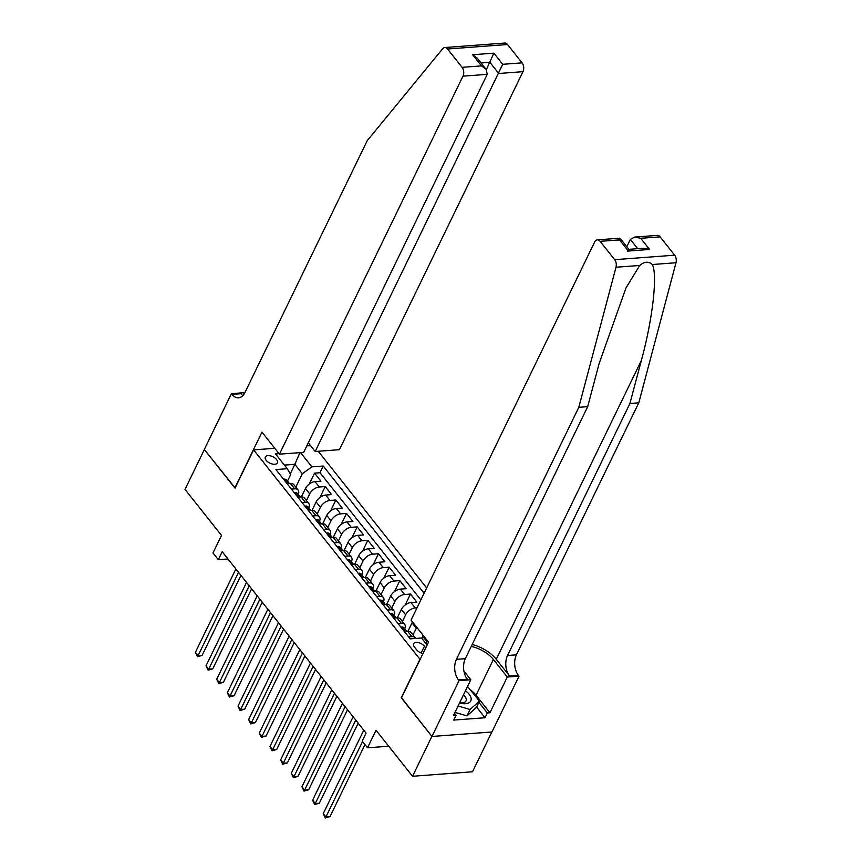 <?xml version="1.0" encoding="UTF-8"?>
<svg xmlns="http://www.w3.org/2000/svg" width="861" height="861" viewBox="0 0 861 861"><rect width="100%" height="100%" fill="white"/><g stroke="black" fill="none" stroke-linecap="round" stroke-linejoin="round"><path stroke-width="1.29" d="M266.178 460.334A6.684 3.53 25.9 0 0 272.377 464.025A6.684 3.53 25.9 0 0 277.371 462.863A6.684 3.53 25.9 0 0 276.553 459.548A6.684 3.53 25.9 0 0 270.343 455.856A6.684 3.53 25.9 0 0 265.349 457.019A6.684 3.53 25.9 0 0 266.178 460.334M426.658 587.955L318.236 451.272M491.846 731.979L472.528 771.779L412.537 776.267L376.042 730.257L367.518 747.8L388.698 746.218M274.777 448.301L253.597 449.883L235.01 488.165L204.369 449.539L185.007 489.414L221.503 535.424L212.99 552.977L218.317 559.693L227.939 558.972M401.527 697.744L431.899 736.392L412.537 776.267M397.287 617.821L401.366 609.427A8.352 4.768 141.6 0 1 410.955 602.56L416.875 602.119L410.471 594.058L405.165 604.982M386.632 604.39L390.711 595.984A8.352 4.768 141.6 0 1 400.29 589.118L406.209 588.676L399.816 580.615L394.51 591.55M375.977 590.947L380.056 582.553A8.352 4.768 141.6 0 1 389.635 575.686L395.554 575.245L389.161 567.184L383.855 578.108M365.322 577.516L369.401 569.11A8.352 4.768 141.6 0 1 378.98 562.255L384.899 561.803L378.506 553.741L373.2 564.676M354.667 564.073L358.736 555.679A8.352 4.768 141.6 0 1 368.325 548.812L374.244 548.371L367.851 540.31L362.535 551.244M344.002 550.642L348.081 542.247A8.352 4.768 141.6 0 1 357.67 535.381L363.579 534.939L357.186 526.878L351.88 537.802M333.347 537.199L337.426 528.805A8.352 4.768 141.6 0 1 347.005 521.938L352.924 521.497L346.531 513.436L341.225 524.371M322.692 523.768L326.771 515.373A8.352 4.768 141.6 0 1 336.35 508.507L342.269 508.065L335.876 500.004L330.57 510.928M312.037 510.336L316.116 501.931A8.352 4.768 141.6 0 1 325.695 495.064L331.614 494.623L325.221 486.562L319.905 497.497M367.518 747.8L362.19 741.084L366.065 733.109L222.192 551.718L218.317 559.693M425.743 647.87L424.419 646.191A6.479 3.422 25.9 0 0 418.403 642.607A6.479 3.422 25.9 0 0 413.571 643.737A6.479 3.422 25.9 0 0 414.367 646.945L416.713 649.904A6.479 3.422 25.9 0 0 422.988 653.542M306.807 445.901L310.52 445.621M253.597 449.883L420.114 659.472M287.509 481.051L290.641 474.615L287.251 468.718L275.907 469.568L410.18 638.862L421.535 638.012L427.121 645.05M287.251 468.718L275.531 453.941L279.039 453.672M300.564 452.595L311.897 466.877L323.241 466.027L424.118 593.197M306.462 500.575L309.712 493.87A8.352 4.768 -38.4 0 1 319.302 487.003L325.221 486.562M301.372 496.894L305.451 488.499L309.712 493.87M317.117 514.006L320.378 507.312A8.352 4.768 -38.4 0 1 329.957 500.445L335.876 500.004M327.772 527.449L331.033 520.744A8.352 4.768 -38.4 0 1 340.612 513.877L346.531 513.436M338.438 540.88L341.688 534.186A8.352 4.768 -38.4 0 1 351.266 527.319L357.186 526.878M349.092 554.323L352.343 547.618A8.352 4.768 -38.4 0 1 361.932 540.751L367.851 540.31M359.747 567.754L363.008 561.049A8.352 4.768 -38.4 0 1 372.587 554.193L378.506 553.741M370.402 581.197L373.663 574.491A8.352 4.768 -38.4 0 1 383.242 567.625L389.161 567.184M381.068 594.628L384.318 587.923A8.352 4.768 -38.4 0 1 393.897 581.057L399.816 580.615M391.723 608.06L394.973 601.365A8.352 4.768 -38.4 0 1 404.562 594.499L410.471 594.058M402.378 621.502L405.628 614.797A8.352 4.768 -38.4 0 1 415.217 607.931L417.025 607.801M413.032 634.934L416.293 628.239A8.352 4.768 -38.4 0 1 416.789 627.335M407.953 631.253L412.032 622.858L416.293 628.239M421.729 638.259L422.686 636.301A8.352 4.768 -38.4 0 1 423.181 635.396M425.991 643.63L426.948 641.671A8.352 4.768 -38.4 0 1 427.443 640.778M420.868 599.902L319.991 472.721L314.556 473.13L309.25 484.054M305.451 488.499A8.352 4.768 141.6 0 1 315.04 481.633L320.959 481.191L314.556 473.13M404.358 631.522L407.619 631.274A8.352 4.768 -38.4 0 1 411.074 632.458L415.336 637.84A8.352 4.768 -38.4 0 1 415.702 638.442M408.62 636.892L411.892 636.645A8.352 4.768 -38.4 0 1 415.336 637.84M397.965 623.461L401.226 623.213A8.352 4.768 -38.4 0 1 404.681 624.397A8.352 4.768 -38.4 0 1 404.735 628.842M404.681 624.397L400.419 619.027A8.352 4.768 141.6 0 0 396.964 617.843L393.703 618.08M387.31 610.018L390.571 609.771A8.352 4.768 -38.4 0 1 394.026 610.966A8.352 4.768 -38.4 0 1 394.08 615.411M394.026 610.966L389.753 605.584A8.352 4.768 141.6 0 0 386.309 604.4L383.048 604.648M376.655 596.587L379.916 596.339A8.352 4.768 -38.4 0 1 383.36 597.523A8.352 4.768 -38.4 0 1 383.425 601.968M383.36 597.523L379.098 592.153A8.352 4.768 141.6 0 0 375.654 590.969L372.393 591.206M366 583.145L369.261 582.908A8.352 4.768 -38.4 0 1 372.705 584.092A8.352 4.768 -38.4 0 1 372.77 588.537M372.705 584.092L368.443 578.721A8.352 4.768 141.6 0 0 364.999 577.527L361.728 577.774M355.335 569.713L358.596 569.465A8.352 4.768 -38.4 0 1 362.05 570.66A8.352 4.768 -38.4 0 1 362.104 575.105M362.05 570.66L357.789 565.279A8.352 4.768 141.6 0 0 354.334 564.095L351.073 564.342M344.68 556.271L347.941 556.034A8.352 4.768 -38.4 0 1 351.396 557.218A8.352 4.768 -38.4 0 1 351.449 561.663M351.396 557.218L347.134 551.847A8.352 4.768 141.6 0 0 343.679 550.653L340.418 550.9M334.025 542.839L337.286 542.591A8.352 4.768 -38.4 0 1 340.73 543.786A8.352 4.768 -38.4 0 1 340.795 548.231M340.73 543.786L336.468 538.405A8.352 4.768 141.6 0 0 333.024 537.221L329.763 537.468M323.37 529.407L326.631 529.16A8.352 4.768 -38.4 0 1 330.075 530.344A8.352 4.768 -38.4 0 1 330.14 534.789M330.075 530.344L325.813 524.973A8.352 4.768 141.6 0 0 322.369 523.789L319.108 524.026M312.704 515.965L315.976 515.728A8.352 4.768 -38.4 0 1 319.42 516.912A8.352 4.768 -38.4 0 1 319.485 521.357M319.42 516.912L315.158 511.531A8.352 4.768 141.6 0 0 311.704 510.347L308.442 510.595M302.05 502.533L305.311 502.286A8.352 4.768 -38.4 0 1 308.765 503.47A8.352 4.768 -38.4 0 1 308.819 507.915M308.765 503.47L304.503 498.099A8.352 4.768 141.6 0 0 301.049 496.915L297.788 497.152M291.395 489.091L294.656 488.854A8.352 4.768 -38.4 0 1 298.11 490.038A8.352 4.768 -38.4 0 1 298.164 494.483M298.11 490.038L293.838 484.668A8.352 4.768 141.6 0 0 290.394 483.473L287.133 483.721M401.258 697.765L419.845 659.483M290.222 473.873L294.849 464.337L284.399 465.112M295.807 487.143L302.308 473.733L294.849 464.337L299.94 452.638M412.527 621.965A8.352 4.768 141.6 0 0 412.032 622.858M319.991 472.721L323.241 466.027M311.897 466.877L302.308 473.733M362.556 741.536L325.921 816.971L323.262 813.613L363.762 730.203M364.978 744.593L329.978 816.669L325.921 816.971L325.34 817.95L323.262 813.613M329.978 816.669L325.34 817.95M459.526 703.017A13.582 7.179 25.9 0 0 471.161 698.68A13.582 7.179 25.9 0 0 465.467 690.78M459.677 702.694A9.299 4.918 25.9 0 0 466.016 700.94A9.299 4.918 25.9 0 0 466.275 699.401A9.299 4.918 25.9 0 0 463.476 694.881M467.555 686.486L479.48 701.112L476.381 707.494L466.985 715.878L454.985 712.37M479.48 701.112L470.074 709.496L458.074 705.988M466.985 715.878L470.074 709.496M660.107 236.85L640.735 238.303L634.643 237.087L657.32 235.387A6.264 3.939 85.7 0 1 660.107 236.85L674.658 255.19A6.264 3.939 85.7 0 1 675.993 262.745L638.787 402.83L629.918 403.497L507.549 655.501A14.626 9.18 -94.3 0 0 509.583 676.079L496.259 659.278A27.208 14.389 25.9 0 0 472.183 644.502M629.918 403.497L641.327 360.544C652.66 319.453 657.826 274.11 652.272 264.521C648.559 261.184 644.372 261.496 639.734 265.457L625.99 287.929L599.084 363.697L587.686 406.65L465.317 658.665A14.626 9.18 -94.3 0 0 467.351 679.232L458.472 679.899L459.064 680.642L431.953 736.467L401.42 697.97L428.53 642.145L411.052 620.114L594.607 242.092A6.264 3.939 -94.3 0 1 597.33 239.875A6.264 3.939 -94.3 0 1 600.128 241.338L614.668 259.678L674.658 255.19M638.787 402.83L516.417 654.844A14.626 9.18 -94.3 0 0 518.462 675.411L519.043 676.154L491.943 731.979L431.953 736.467M587.686 406.65L578.807 407.318L456.438 659.332A14.626 9.18 -94.3 0 0 458.472 679.899M639.734 265.457L616.013 267.233L578.807 407.318M470.687 690.016A23.505 12.431 -154.1 0 1 476.036 695.225L489.941 712.757L487.348 712.951L478.91 702.307M454.511 713.338L456.061 715.297L453.736 720.076L485.023 717.74L487.348 712.951M456.061 715.297L453.467 715.491L470.816 679.76L459.064 680.642M519.043 676.154L507.29 677.026L493.385 659.494A23.505 12.431 25.9 0 0 471.258 646.417M489.941 712.757L507.29 677.026M626.808 246.73L630.349 239.423L634.643 237.087M463.896 671.042L470.816 679.76M616.013 267.233A6.264 3.939 -94.3 0 0 614.668 259.678M485.023 717.74L476.585 707.085M640.735 238.303L649.581 249.453L643.49 248.237L628.853 249.335L620.017 238.174L597.33 239.875M649.581 249.453L628.347 251.046C629.197 248.7 628.982 248.829 627.691 251.434M628.347 251.046L619.5 239.896C620.35 237.55 620.135 237.679 618.844 240.284M308.303 442.823L315.18 451.498L339.417 449.69L522.971 71.667L498.734 73.486L489.887 62.336L481.062 62.993M315.18 451.498L502.727 64.306L522.1 62.853L507.549 44.514L447.569 49.002A6.264 3.939 -94.3 0 0 444.771 47.538A6.264 3.939 -94.3 0 0 442.694 48.733L367.26 140.612L244.89 392.627A14.626 9.18 85.7 0 1 238.519 397.804A14.626 9.18 85.7 0 1 232.007 394.381L231.426 393.638L204.315 449.464L235.118 487.939M234.849 487.961L261.959 432.136L279.438 454.177L462.981 76.155A6.264 3.939 -94.3 0 0 462.109 67.341L447.569 49.002M231.426 393.638L243.179 392.767L244.137 393.972M279.438 454.177L303.675 452.359L487.229 74.347L462.981 76.155M444.771 47.538L504.761 43.05A6.264 3.939 85.7 0 1 507.549 44.514M522.1 62.853A6.264 3.939 85.7 0 1 522.971 71.667M242.824 395.64A14.626 9.18 85.7 0 1 240.886 393.714L232.007 394.381M486.336 69.644L493.88 53.156L502.727 64.306M462.109 67.341L481.482 65.888L486.131 69.375L487.229 74.347M481.482 65.888L472.646 54.738L477.285 58.225L486.131 69.375M401.086 627.389L401.667 626.969A5.532 3.164 -38.4 0 1 403.874 627.755L405.897 630.306A5.532 3.164 141.6 0 0 404.821 629.628L404.401 629.735M355.765 720.13L315.266 803.539L312.608 800.181L353.107 716.772M404.519 630.241L404.821 629.628C404.121 629.994 404.552 630.532 406.101 631.231A5.532 3.164 -38.4 0 1 406.446 631.361M406.306 631.307A5.532 3.164 141.6 0 0 405.897 630.306M358.187 723.186L319.323 803.238L315.266 803.539L314.674 804.518L312.608 800.181M319.323 803.238L314.674 804.518M390.431 613.958L391.012 613.527A5.532 3.164 -38.4 0 1 393.219 614.323L395.242 616.874A5.532 3.164 141.6 0 0 394.155 616.185L393.746 616.293M345.11 706.687L304.611 790.107L301.942 786.739L342.452 703.329M393.864 616.81L394.155 616.185C393.466 616.562 393.886 617.089 395.436 617.8A5.532 3.164 -38.4 0 1 395.791 617.929M395.651 617.864A5.532 3.164 141.6 0 0 395.242 616.874M347.532 709.744L308.658 789.795L304.611 790.107L304.019 791.076L301.942 786.739M308.658 789.795L304.019 791.076M379.776 600.515L380.358 600.095A5.532 3.164 -38.4 0 1 382.564 600.881L384.587 603.443A5.532 3.164 141.6 0 0 383.5 602.754L383.091 602.861M334.455 693.256L293.956 776.665L291.287 773.307L331.786 689.898M383.199 603.367L383.5 602.754C382.811 603.12 383.231 603.658 384.781 604.368A5.532 3.164 -38.4 0 1 385.136 604.487M384.985 604.433A5.532 3.164 141.6 0 0 384.587 603.443M336.877 696.312L298.003 776.364L293.956 776.665L293.364 777.644L291.287 773.307M298.003 776.364L293.364 777.644M369.121 587.084L369.703 586.653A5.532 3.164 -38.4 0 1 371.909 587.45L373.932 590A5.532 3.164 141.6 0 0 372.845 589.311L372.426 589.43M323.801 679.824L283.291 763.233L280.632 759.876L321.131 676.466M372.544 589.936L372.845 589.311C372.146 589.688 372.576 590.226 374.126 590.926A5.532 3.164 -38.4 0 1 374.47 591.055M374.331 590.99A5.532 3.164 141.6 0 0 373.932 590M326.222 682.87L287.348 762.932L283.291 763.233L282.709 764.202L280.632 759.876M287.348 762.932L282.709 764.202M358.456 573.641L359.048 573.222A5.532 3.164 -38.4 0 1 361.243 574.018L363.277 576.569A5.532 3.164 141.6 0 0 362.19 575.88L361.771 575.987M313.135 666.382L272.636 749.791L269.977 746.433L310.477 663.024M361.889 576.493L362.19 575.88C361.491 576.246 361.921 576.784 363.471 577.494A5.532 3.164 -38.4 0 1 363.816 577.613M363.676 577.559A5.532 3.164 141.6 0 0 363.277 576.569M315.567 669.438L276.693 749.49L272.636 749.791L272.044 750.77L269.977 746.433M276.693 749.49L272.044 750.77M347.801 560.21L348.382 559.79A5.532 3.164 -38.4 0 1 350.588 560.576L352.612 563.126A5.532 3.164 141.6 0 0 351.536 562.448L351.116 562.556M302.48 652.95L261.981 736.359L259.312 733.002L299.822 649.592M351.234 563.062L351.536 562.448C350.836 562.814 351.256 563.352 352.806 564.052A5.532 3.164 -38.4 0 1 353.161 564.181M353.021 564.127A5.532 3.164 141.6 0 0 352.612 563.126M304.902 656.007L266.038 736.058L261.981 736.359L261.389 737.328L259.312 733.002M266.038 736.058L261.389 737.328M337.146 546.778L337.727 546.348A5.532 3.164 -38.4 0 1 339.934 547.144L341.957 549.695A5.532 3.164 141.6 0 0 340.87 549.006L340.461 549.114M291.825 639.508L251.326 722.917L248.657 719.559L289.156 636.15M340.579 549.619L340.87 549.006C340.181 549.372 340.601 549.91 342.151 550.62A5.532 3.164 -38.4 0 1 342.506 550.749M342.366 550.685A5.532 3.164 141.6 0 0 341.957 549.695M294.247 642.564L255.373 722.616L251.326 722.917L250.734 723.897L248.657 719.559M255.373 722.616L250.734 723.897M326.491 533.336L327.072 532.916A5.532 3.164 -38.4 0 1 329.279 533.702L331.302 536.252A5.532 3.164 141.6 0 0 330.215 535.574L329.806 535.682M281.17 626.076L240.671 709.486L238.002 706.128L278.501 622.718M329.914 536.188L330.215 535.574C329.515 535.94 329.946 536.478 331.496 537.189A5.532 3.164 -38.4 0 1 331.84 537.307M331.7 537.253A5.532 3.164 141.6 0 0 331.302 536.252M283.592 629.133L244.718 709.184L240.671 709.486L240.079 710.465L238.002 706.128M244.718 709.184L240.079 710.465M315.826 519.904L316.417 519.474A5.532 3.164 -38.4 0 1 318.613 520.27L320.647 522.821A5.532 3.164 141.6 0 0 319.56 522.132L319.14 522.24M270.515 612.645L230.005 696.054L227.347 692.696L267.846 609.276M319.259 522.756L319.56 522.132C318.861 522.509 319.291 523.047 320.841 523.746A5.532 3.164 -38.4 0 1 321.185 523.875M321.045 523.811A5.532 3.164 141.6 0 0 320.647 522.821M272.937 615.69L234.063 695.742L230.005 696.054L229.424 697.023L227.347 692.696M234.063 695.742L229.424 697.023M305.171 506.462L305.752 506.042A5.532 3.164 -38.4 0 1 307.958 506.828L309.982 509.389A5.532 3.164 141.6 0 0 308.905 508.7L308.486 508.808M259.85 599.202L219.351 682.612L216.692 679.254L257.191 595.844M308.604 509.314L308.905 508.7C308.206 509.066 308.636 509.604 310.186 510.315A5.532 3.164 -38.4 0 1 310.53 510.433M310.39 510.379A5.532 3.164 141.6 0 0 309.982 509.389M262.271 602.259L223.408 682.31L219.351 682.612L218.759 683.591L216.692 679.254M223.408 682.31L218.759 683.591M294.516 493.03L295.097 492.6A5.532 3.164 -38.4 0 1 297.303 493.396L299.327 495.947A5.532 3.164 141.6 0 0 298.24 495.258L297.831 495.376M249.195 585.771L208.696 669.18L206.027 665.822L246.537 582.413M297.949 495.882L298.24 495.258C297.551 495.635 297.971 496.173 299.52 496.872A5.532 3.164 -38.4 0 1 299.876 497.001M299.736 496.948A5.532 3.164 141.6 0 0 299.327 495.947M251.616 588.816L212.742 668.879L208.696 669.18L208.104 670.149L206.027 665.822M212.742 668.879L208.104 670.149M283.861 479.599L284.442 479.168A5.532 3.164 -38.4 0 1 286.648 479.964L288.672 482.515A5.532 3.164 141.6 0 0 287.585 481.826L287.176 481.934M238.54 572.328L198.041 655.738L195.372 652.38L235.871 568.97M287.283 482.44L287.585 481.826C286.896 482.192 287.316 482.73 288.865 483.441A5.532 3.164 -38.4 0 1 289.221 483.57M289.07 483.505A5.532 3.164 141.6 0 0 288.672 482.515M240.962 575.385L202.087 655.436L198.041 655.738L197.449 656.717L195.372 652.38M202.087 655.436L197.449 656.717M316.116 501.931L320.378 507.312M326.771 515.373L331.033 520.744M337.426 528.805L341.688 534.186M348.081 542.247L352.343 547.618M358.736 555.679L363.008 561.049M369.401 569.11L373.663 574.491M380.056 582.553L384.318 587.923M390.711 595.984L394.973 601.365M401.366 609.427L405.628 614.797M422.686 636.301L426.948 641.671M315.04 481.633L319.302 487.003M325.695 495.064L329.957 500.445M336.35 508.507L340.612 513.877M347.005 521.938L351.266 527.319M357.67 535.381L361.932 540.751M368.325 548.812L372.587 554.193M378.98 562.255L383.242 567.625M389.635 575.686L393.897 581.057M400.29 589.118L404.562 594.499M410.955 602.56L415.217 607.931M407.619 631.274L411.892 636.645M396.964 617.843L401.226 623.213M386.309 604.4L390.571 609.771M375.654 590.969L379.916 596.339M364.999 577.527L369.261 582.908M354.334 564.095L358.596 569.465M343.679 550.653L347.941 556.034M333.024 537.221L337.286 542.591M322.369 523.789L326.631 529.16M311.704 510.347L315.976 515.728M301.049 496.915L305.311 502.286M290.394 483.473L294.656 488.854M421.115 652.993L424.419 646.191M641.327 360.544L496.259 659.278M465.317 658.665L456.438 659.332M507.549 655.501L516.417 654.844M619.5 239.896L600.128 241.338M675.993 262.745L652.272 264.521M509.583 676.079L518.462 675.411M476.036 695.225L493.385 659.494M637.689 248.668L630.349 239.423M472.646 54.738L493.88 53.156M401.613 627.002L405.154 631.457M390.959 613.57L394.489 618.026M380.304 600.128L383.834 604.583M369.649 586.696L373.179 591.152M358.994 573.265L362.524 577.709M348.328 559.822L351.869 564.278M337.673 546.391L341.204 550.846M327.019 532.948L330.549 537.404M316.364 519.517L319.894 523.972M305.698 506.074L309.239 510.53M295.043 492.643L298.573 497.098M284.388 479.211L287.918 483.667"/></g></svg>
